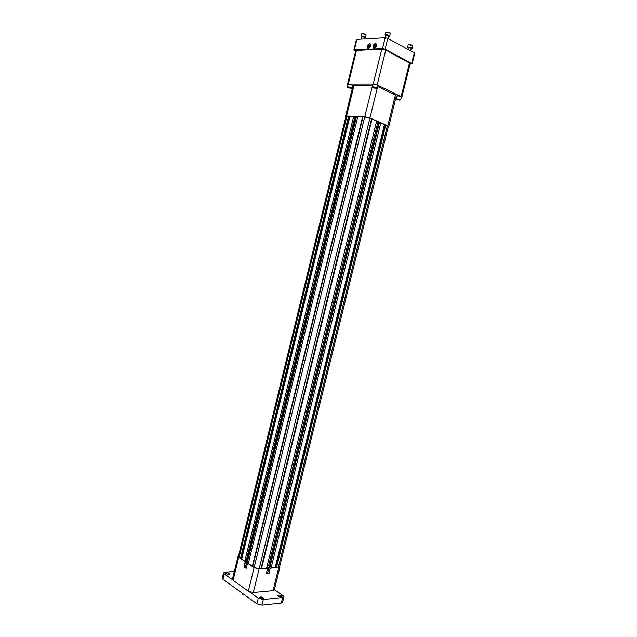 <?xml version="1.0" encoding="UTF-8"?>
<svg xmlns="http://www.w3.org/2000/svg" width="637" height="637" viewBox="0 0 637 637"><rect width="100%" height="100%" fill="white"/><g stroke="black" fill="none" stroke-linecap="round" stroke-linejoin="round"><path stroke-width="0.96" d="M249.37 591.789L258.272 598.159L263.336 599.481L261.942 605.126L281.299 603.048L282.669 597.514L283.919 596.869L283.115 595.683L274.372 589.671M261.942 605.126L256.878 603.804L258.272 598.159M234.32 571.524L225.012 572.177L223.611 572.822L224.248 573.818L222.934 579.208L256.878 603.804M222.934 579.208L222.297 578.197L223.611 572.822M283.919 596.869L282.549 602.387L281.299 603.048M226.366 572.751L225.554 573.125C226.653 574.335 227.974 574.646 229.511 574.048C229.209 573.268 228.157 572.838 226.366 572.751M263.336 599.481L282.669 597.514M224.248 573.818L232.513 579.734M262.898 598.748C260.995 598.676 259.872 598.199 259.53 597.315C261.154 596.662 262.54 597.004 263.67 598.35L262.898 598.748M278.632 595.101L277.899 595.484C279.014 596.789 280.368 597.14 281.952 596.527C281.61 595.659 280.503 595.189 278.632 595.101M245.181 595.324L244.52 594.847M244.226 594.632L244.051 595.038L243.836 594.48M242.355 594.17L243.143 594.329L242.952 593.716M243.453 594.074L242.283 594.034L242.45 593.35M242.753 594.249L242.633 593.477M395.378 95.112L396.318 95.94L388.745 126.604L387.79 125.871L395.378 95.112L377.653 86.513L369.93 117.933L387.79 125.871M388.259 126.819L388.745 126.604M346.536 116.022L345.533 116.245L353.009 85.605L354.045 85.302L346.536 116.022L364.762 116.698L372.613 85.278M345.533 116.245L345.859 116.651M369.93 117.933L364.762 116.698M346.942 116.117L239.122 557.367L238.437 556.388L345.931 116.34L354.984 116.42L355.494 116.643L247.052 559.509L246.495 559.541L354.984 116.42M356.449 116.762L355.478 116.698M246.304 567.71L243.971 566.842L246.153 568.339L247.65 563.132L247.204 562.829L356.521 116.475L363.002 116.85M369.93 118.012L259.148 568.825L254.139 567.527L252.682 566.54L363.034 116.714L369.93 118.012L377.988 121.595L268.599 565.783L267.755 565.839L267.158 568.26L266.569 568.308L376.682 121.014M378.959 122.304L377.924 121.866M379.493 122.264L378.975 122.248L269.22 567.798L269.658 568.093L379.493 122.264L388.339 126.508L279.571 566.914L278.329 567.487L387.384 125.776M351.823 88.177L352.46 85.557C351.942 84.888 350.661 84.45 348.614 84.235L347.977 84.426L347.507 87.309L351.823 88.161C351.282 87.508 350 87.07 347.977 86.855L347.34 87.03L348.081 87.158C349.904 87.349 351.059 87.739 351.544 88.336L351.823 88.161M400.721 99.754L401.366 97.135C400.028 96.131 398.523 95.773 396.859 96.06L396.381 98.942C396.787 99.515 397.918 99.905 399.773 100.105L400.721 99.746L396.214 98.679M347.898 84.769L347.515 84.307L348.28 84.084L373.202 84.012L377.168 84.952L401.135 96.625L401.836 97.246L401.286 97.477M352.659 87.038L352.157 86.807M396.525 97.429L395.951 97.421M372.35 87.365L372.175 87.07C372.892 86.72 374.222 86.911 376.156 87.651L376.801 88.209L375.934 87.89C374.19 87.221 372.995 87.046 372.35 87.365L376.507 88.384L377.462 85.525L376.817 84.952C374.859 84.203 373.529 84.012 372.836 84.387L372.342 87.365M354.045 85.302L372.478 85.278M239.122 557.367L240.523 558.315L348.598 116.181M240.523 558.315L244.815 561.221L353.694 116.372M246.495 559.541L245.834 559.095L245.245 561.508L246.559 561.818L355.55 116.73M244.815 561.221L245.245 561.508M245.484 567.145L246.75 561.969L247.315 562.352L246.559 561.818L247.076 559.405M247.65 563.132L248.295 563.578L357.827 116.523M248.295 563.578L252.738 566.317M259.148 568.825L261.003 568.69L371.618 118.769M261.003 568.69L266.569 568.308M269.244 567.694L267.269 567.798M269.204 567.671L378.911 122.304M269.658 568.093L271.083 567.989L380.799 122.845M271.083 567.989L276.53 567.607L385.751 125.051M276.53 567.607L278.329 567.487M373.202 84.012L381.77 49.121L385.743 50.06L410.196 63.437L401.836 97.246M381.77 49.121L355.757 50.538L347.515 84.307M238.564 555.846L238.047 556.284L238.732 557.264L245.237 561.667L246.75 561.969M247.427 563.148L254.091 567.663L259.1 568.952L267.214 568.045M269.244 567.71L267.253 567.87M267.612 568.363L266.33 573.555L269.125 573.348L270.223 568.053M270.407 568.164L278.719 567.591L279.962 567.018L279.707 566.381M400.721 99.746L396.214 98.671M238.732 557.264L233.094 580.323L232.425 579.28L238.047 556.284M233.094 580.323L248.311 591.216L254.091 567.663M243.971 566.842L245.237 561.667M259.1 568.952L253.311 592.506L248.311 591.216M253.311 592.506L273.018 590.666L278.719 567.591M269.125 573.348L266.473 572.966M279.962 567.018L274.284 590.029L273.018 590.666M348.622 87.834L350.78 88.217L348.71 87.46M399.375 99.46L397.17 99.069L398.69 99.802L399.654 99.818L399.375 99.46M356.935 39.39L354.363 49.909L353.853 50.108L356.409 39.598L356.935 39.39L385.186 37.758L387.806 38.379L385.138 49.264L411.661 63.421L414.273 52.887L414.711 53.357L412.107 63.883L411.661 63.421M385.138 49.264L382.511 48.651L385.186 37.758M354.363 49.909L382.511 48.651M353.853 50.108L355.581 51.239M412.107 63.883L410.021 64.13M373.497 87.436L373.131 87.659L374.054 88.105L375.726 88.113L373.497 87.436M350 87.707L349.872 88.209M398.81 99.292L398.69 99.802M387.806 38.379L414.273 52.887M367.844 48.547C366.641 46.581 367.223 44.956 369.579 43.658C366.92 45.418 366.506 47.082 368.345 48.643C370.965 46.995 371.419 45.331 369.699 43.658L370.185 43.802M373.601 48.277C372.39 46.302 372.979 44.662 375.368 43.364C372.669 45.131 372.255 46.812 374.118 48.38C376.77 46.716 377.223 45.044 375.488 43.364L375.981 43.507M374.19 87.556L374.054 88.105M407.951 49.423L408.866 47.449L411.223 48.301L410.594 50.872M361.235 39.136L361.84 36.659L364.659 37.368L364.268 38.968M385.25 37.758L385.871 35.21L388.777 35.927L388.132 38.554M368.648 47.488L369.627 46.78L369.954 45.45L369.301 44.821L368.321 45.53L367.995 46.859L368.648 47.488M374.421 47.21L375.416 46.501L375.742 45.163L375.082 44.534L374.094 45.243L373.76 46.581L374.421 47.21M408.269 48.125L407.553 47.425L408.309 47.138C410.371 47.281 411.629 47.735 412.067 48.5L411.104 48.794M361.72 37.145L361.004 36.444C362.7 36.014 364.197 36.389 365.503 37.583L364.539 37.862M385.743 35.728L385.003 34.995C386.763 34.517 388.307 34.9 389.637 36.134L388.65 36.444M369.771 45.275L368.958 45.864L368.815 47.369M368.632 47.194L367.995 46.859M368.958 45.864L368.321 45.53M375.559 44.988L374.723 45.585L374.588 47.098M374.397 46.923L373.76 46.581M374.723 45.585L374.094 45.243M407.553 47.425L408.198 44.821L408.946 44.558C410.953 44.686 412.211 45.131 412.712 45.896L412.067 48.5M361.004 36.444L361.641 33.841C363.329 33.435 364.826 33.817 366.132 34.979L365.503 37.583M385.003 34.995L385.664 32.32C387.415 31.866 388.96 32.248 390.298 33.458L389.637 36.134M408.548 44.606L412.497 45.546M361.991 33.634L365.917 34.629M386.03 32.089L390.075 33.084M242.315 593.246L242.179 594.034L242.347 593.27M240.929 558.418L349.02 116.284M241.749 558.776L349.92 116.412M252.427 565.998L362.588 116.882M254.139 567.527L364.762 116.778M261.051 568.554L371.61 118.848M261.576 568.363L372.032 119.135M275.216 567.424L384.445 124.653M276.132 567.503L385.337 124.948M377.168 84.952L385.743 50.06M348.28 84.084L356.537 50.235M401.135 96.625L409.519 62.737M244.25 566.826L245.516 561.651M267.413 568.236L267.524 567.798M267.667 572.878L268.941 567.702M268.91 573.196L270.176 568.053M243.143 594.329L244.098 594.536"/></g></svg>
